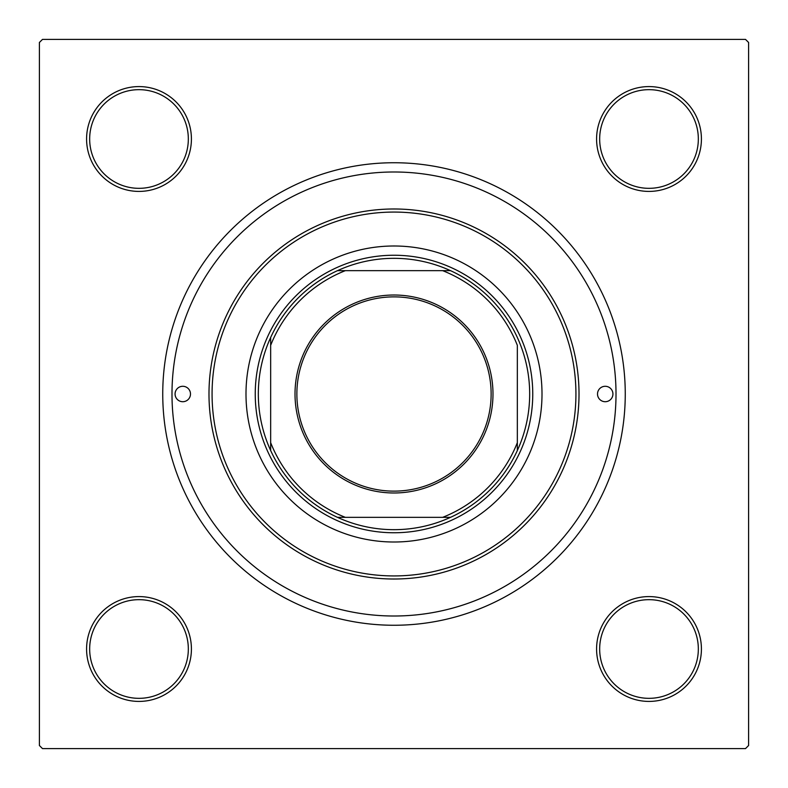 <?xml version="1.0" encoding="UTF-8"?>
<svg xmlns="http://www.w3.org/2000/svg" width="788" height="788" viewBox="0 0 788 788"><rect width="100%" height="100%" fill="white"/><g stroke="black" fill="none" stroke-linecap="round" stroke-linejoin="round"><path stroke-width="1.18" d="M86.582 649.007A52.422 52.422 0 0 1 138.993 596.585A52.422 52.422 0 0 1 191.415 649.007A52.422 52.422 0 0 1 138.993 701.418A52.422 52.422 0 0 1 86.582 649.007M188.332 649.007A49.339 49.339 0 0 0 138.993 599.668A49.339 49.339 0 0 0 89.665 649.007A49.339 49.339 0 0 0 138.993 698.335A49.339 49.339 0 0 0 188.332 649.007M86.582 138.993A52.422 52.422 0 0 1 138.993 86.582A52.422 52.422 0 0 1 191.415 138.993A52.422 52.422 0 0 1 138.993 191.415A52.422 52.422 0 0 1 86.582 138.993M188.332 138.993A49.339 49.339 0 0 0 138.993 89.665A49.339 49.339 0 0 0 89.665 138.993A49.339 49.339 0 0 0 138.993 188.332A49.339 49.339 0 0 0 188.332 138.993M596.585 138.993A52.422 52.422 0 0 1 649.007 86.582A52.422 52.422 0 0 1 701.418 138.993A52.422 52.422 0 0 1 649.007 191.415A52.422 52.422 0 0 1 596.585 138.993M698.335 138.993A49.339 49.339 0 0 0 649.007 89.665A49.339 49.339 0 0 0 599.668 138.993A49.339 49.339 0 0 0 649.007 188.332A49.339 49.339 0 0 0 698.335 138.993M596.585 649.007A52.422 52.422 0 0 1 649.007 596.585A52.422 52.422 0 0 1 701.418 649.007A52.422 52.422 0 0 1 649.007 701.418A52.422 52.422 0 0 1 596.585 649.007M698.335 649.007A49.339 49.339 0 0 0 649.007 599.668A49.339 49.339 0 0 0 599.668 649.007A49.339 49.339 0 0 0 649.007 698.335A49.339 49.339 0 0 0 698.335 649.007M162.742 394A231.258 231.258 0 0 1 394 162.742A231.258 231.258 0 0 1 625.258 394A231.258 231.258 0 0 1 394 625.258A231.258 231.258 0 0 1 162.742 394M745.517 39.4L42.483 39.4L39.4 42.483L39.4 745.517L42.483 748.6L745.517 748.6L748.6 745.517L748.6 42.483L745.517 39.4M612.926 394A7.713 7.713 0 0 0 605.214 386.287A7.713 7.713 0 0 0 597.511 394A7.713 7.713 0 0 0 605.214 401.713A7.713 7.713 0 0 0 612.926 394M190.489 394A7.713 7.713 0 0 0 182.786 386.287A7.713 7.713 0 0 0 175.074 394A7.713 7.713 0 0 0 182.786 401.713A7.713 7.713 0 0 0 190.489 394M542.006 394A148.006 148.006 0 0 0 394 245.994A148.006 148.006 0 0 0 245.994 394A148.006 148.006 0 0 0 394 542.006A148.006 148.006 0 0 0 542.006 394M212.071 394A181.929 181.929 0 0 0 394 575.93A181.929 181.929 0 0 0 575.93 394A181.929 181.929 0 0 0 394 212.071A181.929 181.929 0 0 0 212.071 394M579.013 394A185.013 185.013 0 0 1 394 579.013A185.013 185.013 0 0 1 208.987 394A185.013 185.013 0 0 1 394 208.987A185.013 185.013 0 0 1 579.013 394M171.991 394A222.009 222.009 0 0 0 394 616.009A222.009 222.009 0 0 0 616.009 394A222.009 222.009 0 0 0 394 171.991A222.009 222.009 0 0 0 171.991 394M394 295.017A98.983 98.983 0 0 1 492.983 394A98.983 98.983 0 0 1 394 492.983A98.983 98.983 0 0 1 295.017 394A98.983 98.983 0 0 1 394 295.017M394 491.131A97.131 97.131 0 0 0 491.131 394A97.131 97.131 0 0 0 394 296.869A97.131 97.131 0 0 0 296.869 394A97.131 97.131 0 0 0 394 491.131M394 258.326A135.674 135.674 0 0 0 337.481 270.658L345.341 270.658L337.481 270.658A135.674 135.674 0 0 0 270.658 450.519L270.658 442.659L270.658 450.519A135.674 135.674 0 0 0 450.519 517.342L442.659 517.342L450.519 517.342A135.674 135.674 0 0 0 517.342 450.519L517.342 345.341A132.591 132.591 0 0 0 442.659 270.658L345.341 270.658A132.591 132.591 0 0 0 270.658 345.341L270.658 442.659A132.591 132.591 0 0 0 345.341 517.342L442.659 517.342A132.591 132.591 0 0 0 517.342 442.659L517.342 450.519A135.674 135.674 0 0 0 450.519 270.658L442.659 270.658L450.519 270.658A135.674 135.674 0 0 0 394 258.326M394 532.757A138.757 138.757 0 0 1 255.243 394A138.757 138.757 0 0 1 394 255.243A138.757 138.757 0 0 1 532.757 394A138.757 138.757 0 0 1 394 532.757M337.481 517.342L345.341 517.342L337.481 517.342A135.674 135.674 0 0 0 450.519 517.342M270.658 337.481L270.658 345.341L270.658 337.481M450.519 270.658A135.674 135.674 0 0 0 337.481 270.658"/></g></svg>
